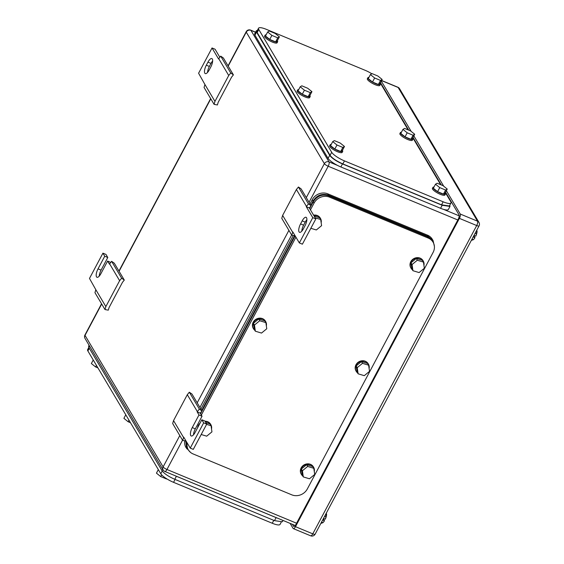 <?xml version="1.0" encoding="UTF-8"?>
<svg xmlns="http://www.w3.org/2000/svg" width="564" height="564" viewBox="0 0 564 564"><rect width="100%" height="100%" fill="white"/><g stroke="black" fill="none" stroke-linecap="round" stroke-linejoin="round"><path stroke-width="0.85" d="M124.299 280.068L121.641 278.207L119.624 280.689L105.849 306.59L104.982 309.544L108.295 310.158L109.071 307.542L122.508 282.268L124.299 280.068L114.273 263.191L111.616 261.329L109.43 264.121L107.611 261.054L110.727 262.422M105.849 306.59L95.824 289.706L94.956 292.667L104.982 309.544M99.236 276.127A6.486 2.326 -67.5 0 1 101.076 270.128L107.794 257.494L105.976 254.427L102.923 253.158L89.486 278.433L95.824 289.706M119.624 280.689L109.599 263.811M121.641 278.207L111.616 261.329M107.794 257.494L104.742 256.232L98.023 268.866A6.486 2.326 -67.5 0 0 96.973 277.269A6.486 2.326 -67.5 0 0 100.893 273.688L107.611 261.054M102.923 253.158L104.742 256.232M190.237 448.112L203.674 422.845L206.727 424.114L193.29 449.381L190.237 448.112L183.73 437.156L182.687 440.428L172.669 423.543L173.536 420.589L187.311 394.687L189.328 392.206L191.986 394.067L202.004 410.952L200.213 413.151L197.167 411.882L199.353 409.09L202.004 410.952M189.328 392.206L199.353 409.09M187.311 394.687L197.329 411.572M182.687 440.428L186.014 441.006M173.536 420.589L183.561 437.467M206.727 424.114L204.901 421.04L201.849 419.778L203.674 422.845M200.213 413.151L202.039 416.218L198.986 414.956L192.268 427.59A6.486 2.326 -67.5 0 0 191.217 435.993A6.486 2.326 -67.5 0 0 195.13 432.412L201.849 419.778M202.039 416.218L195.32 428.851A6.486 2.326 -67.5 0 0 193.48 434.851M197.167 411.882L198.986 414.956M309.319 207.954L315.833 218.917L302.396 244.184L299.343 242.922L292.829 231.959L291.792 235.23L281.767 218.346L282.642 215.392L296.41 189.49L298.434 187.015L301.091 188.869L311.109 205.754L309.319 207.954L306.266 206.685L308.452 203.893L311.109 205.754M298.434 187.015L308.452 203.893M296.41 189.49L306.435 206.375M291.792 235.23L295.12 235.815M282.642 215.392L292.667 232.269M315.833 218.917L312.78 217.648L299.343 242.922M306.266 206.685L312.78 217.648M305.039 225.699L303.432 228.73A6.486 2.326 -67.5 0 1 299.512 232.312A6.486 2.326 -67.5 0 1 300.57 223.908L302.177 220.876A6.486 2.326 -67.5 0 1 306.097 217.295A6.486 2.326 -67.5 0 1 305.039 225.699M306.887 219.699A6.486 2.326 -67.5 0 0 305.23 222.138L303.622 225.17A6.486 2.326 -67.5 0 0 301.775 231.169M233.404 74.871L230.746 73.01L228.723 75.491L214.954 101.393L214.08 104.347L217.401 104.967L218.176 102.345L231.614 77.071L233.404 74.871L223.379 57.993L220.721 56.132L218.536 58.924L212.029 47.968L215.081 49.23L219.826 57.232M214.954 101.393L204.929 84.515L204.062 87.469L214.08 104.347M212.029 47.968L198.591 73.235L204.929 84.515M228.723 75.491L218.705 58.614M230.746 73.01L220.721 56.132M206.325 65.184L207.94 62.153A6.486 2.326 -67.5 0 1 211.852 58.571A6.486 2.326 -67.5 0 1 210.802 66.975L209.188 70.006A6.486 2.326 -67.5 0 1 205.275 73.595A6.486 2.326 -67.5 0 1 206.325 65.184L209.378 66.453L210.992 63.422L207.94 62.153M212.642 60.982A6.486 2.326 -67.5 0 0 210.992 63.422M209.378 66.453A6.486 2.326 -67.5 0 0 207.538 72.446M320.86 523.413L322.897 522.708L321.529 522.144M323.327 518.76L324.483 520.713A5.901 2.115 -67.5 0 1 323.214 522.398L324.469 520.727L322.678 519.987M326.478 512.845L325.999 516.878L324.631 516.307M326.591 514.255L326.591 514.255A5.901 2.115 -67.5 0 1 326.584 514.509A5.901 2.115 -67.5 0 1 326.034 517.287A5.901 2.115 -67.5 0 1 325.294 519.197L325.999 516.878M325.273 519.211L323.482 518.464M471.349 240.384L473.386 239.679L472.019 239.115M473.816 235.731L474.973 237.684A5.901 2.115 -67.5 0 1 473.704 239.369L474.959 237.698L473.168 236.958M476.968 229.816L476.488 233.848L475.121 233.277M477.081 231.219L477.081 231.226A5.901 2.115 -67.5 0 1 477.074 231.48A5.901 2.115 -67.5 0 1 476.524 234.257A5.901 2.115 -67.5 0 1 475.783 236.168L476.488 233.848M475.762 236.182L473.971 235.435M290.115 523.378L293.09 528.39A3.539 1.269 112.5 0 0 293.343 528.63L310.644 535.8A3.539 3.539 0 0 0 315.121 534.193A3.539 0.853 -152 0 1 312.78 533.847A3.539 1.269 112.5 0 1 310.644 535.8M293.343 528.63A3.539 1.269 112.5 0 0 295.48 526.677L459.406 218.374A3.539 1.269 112.5 0 0 460.238 214.031L446.385 190.688M443.748 186.254L413.842 135.882M411.205 131.447L381.299 81.075M380.488 82.591L408.717 130.122M413.031 137.397L441.259 184.929M445.574 192.204L459.047 214.884A3.539 1.269 112.5 0 1 458.215 219.234L295.896 524.499A3.539 1.269 112.5 0 1 293.759 526.459A3.539 1.269 112.5 0 1 293.506 526.219L292.378 524.316M380.277 82.986L408.117 129.875M412.82 137.792L440.66 184.682M445.363 192.599L450.728 201.637A11.795 2.848 28 0 1 450.967 202.955A11.795 2.848 28 0 1 443.156 201.799L344.463 160.895A11.795 2.848 28 0 1 331.681 152.287L258.791 29.518A11.795 2.848 28 0 1 258.545 28.2A11.795 2.848 28 0 1 266.363 29.356L365.056 70.267A11.795 2.848 28 0 1 371.803 73.75M331.681 152.287L330.074 155.319C332.252 158.237 336.518 161.1 342.849 163.927L441.541 204.838L449.367 205.973M330.074 155.319L257.177 32.557L258.791 29.518M258.545 28.2L256.937 31.231L257.177 32.557M310.306 92.637L311.934 91.657L307.697 88.252L301.825 85.813L300.189 86.793L304.426 90.198L310.306 92.637L308.156 96.677L302.276 94.244L304.426 90.198M300.189 86.793L298.039 90.832L302.276 94.244M311.934 91.657L309.791 95.704L308.156 96.677M309.862 95.563A7.078 1.713 -152 0 1 310.165 96.592A7.078 1.713 -152 0 1 305.476 95.901A7.078 1.713 -152 0 1 297.665 89.944A7.078 1.713 -152 0 1 298.687 89.62M310.165 96.592L309.629 97.6A7.078 1.713 -152 0 1 304.941 96.909A7.078 1.713 -152 0 1 297.129 90.959L297.665 89.944M342.841 147.444L344.477 146.471L340.24 143.059L334.367 140.619L332.732 141.599L336.969 145.004L342.841 147.444L340.691 151.483L334.819 149.051L336.969 145.004M332.732 141.599L330.582 145.639L334.819 149.051M344.477 146.471L342.327 150.51L340.691 151.483M342.404 150.369A7.078 1.713 -152 0 1 342.708 151.399A7.078 1.713 -152 0 1 338.019 150.708A7.078 1.713 -152 0 1 330.208 144.751A7.078 1.713 -152 0 1 331.223 144.426M342.708 151.399L342.165 152.407A7.078 1.713 -152 0 1 337.483 151.716A7.078 1.713 -152 0 1 329.665 145.766L330.208 144.751M445.609 190.04L447.245 189.067L443.008 185.655L437.128 183.222L435.493 184.195L439.737 187.608L445.609 190.04L443.459 194.087L437.586 191.647L439.737 187.608M435.493 184.195L433.342 188.242L437.586 191.647M447.245 189.067L445.095 193.107L443.459 194.087M445.165 192.973A7.078 1.713 -152 0 1 445.468 193.995A7.078 1.713 -152 0 1 440.78 193.304A7.078 1.713 -152 0 1 432.969 187.354A7.078 1.713 -152 0 1 433.991 187.029M445.468 193.995L444.933 195.01A7.078 1.713 -152 0 1 440.244 194.312A7.078 1.713 -152 0 1 432.433 188.362L432.969 187.354M413.067 135.233L414.702 134.26L410.465 130.848L404.585 128.416L402.957 129.389L407.194 132.801L413.067 135.233L410.916 139.28L405.044 136.84L407.194 132.801M402.957 129.389L400.807 133.428L405.044 136.84M414.702 134.26L412.552 138.3L410.916 139.28M412.629 138.159A7.078 1.713 -152 0 1 412.926 139.188A7.078 1.713 -152 0 1 408.237 138.497A7.078 1.713 -152 0 1 400.426 132.54A7.078 1.713 -152 0 1 401.448 132.216M412.926 139.188L412.39 140.203A7.078 1.713 -152 0 1 407.701 139.505A7.078 1.713 -152 0 1 399.89 133.555L400.426 132.54M380.524 80.426L382.159 79.453L377.922 76.041L372.05 73.609L370.414 74.582L374.651 77.994L380.524 80.426L378.374 84.466L372.501 82.034L374.651 77.994M370.414 74.582L368.264 78.622L372.501 82.034M382.159 79.453L380.009 83.493L378.374 84.466M380.087 83.352A7.078 1.713 -152 0 1 380.383 84.381A7.078 1.713 -152 0 1 375.702 83.691A7.078 1.713 -152 0 1 367.883 77.733A7.078 1.713 -152 0 1 368.905 77.409M380.383 84.381L379.847 85.397A7.078 1.713 -152 0 1 375.159 84.699A7.078 1.713 -152 0 1 367.347 78.748L367.883 77.733M277.763 37.83L279.399 36.85L275.154 33.445L269.282 31.006L267.646 31.986L271.883 35.391L277.763 37.83L275.613 41.87L269.733 39.438L271.883 35.391M267.646 31.986L265.496 36.026L269.733 39.438M279.399 36.85L277.248 40.897L275.613 41.87M277.319 40.756A7.078 1.713 -152 0 1 277.622 41.785A7.078 1.713 -152 0 1 272.934 41.094A7.078 1.713 -152 0 1 265.122 35.137A7.078 1.713 -152 0 1 266.145 34.813M277.622 41.785L277.086 42.794A7.078 1.713 -152 0 1 272.398 42.103A7.078 1.713 -152 0 1 264.587 36.145L265.122 35.137M257.445 30.273L256.296 30.801L254.681 33.833A11.795 2.848 28 0 0 254.928 35.158L328.079 158.364A11.795 2.848 28 0 0 340.86 166.965L440.569 208.299A11.795 2.848 28 0 0 448.38 209.448L449.987 206.438L449.797 205.169M256.296 30.801L256.535 32.127L329.693 155.333C331.879 158.244 336.137 161.114 342.468 163.934L442.183 205.268L449.994 206.417M281.154 522.327L280.054 524.4A11.795 2.848 -152 0 1 272.243 523.244L173.55 482.333A11.795 2.848 -152 0 1 160.768 473.732L87.878 350.963A11.795 2.848 -152 0 1 87.631 349.638L88.809 347.431M125.779 414.801L123.904 418.34L128.141 421.745L130.481 422.718M128.141 421.745L128.973 420.18M93.243 359.994L91.361 363.533L95.598 366.938L97.939 367.911M95.598 366.938L96.43 365.373M158.322 469.608L156.447 473.147L160.684 476.559L166.556 478.991M160.684 476.559L161.607 474.817M174.896 475.621A11.795 2.848 -152 0 0 176.398 476.277L276.106 517.611L274.492 520.642L174.784 479.308C168.446 476.488 164.187 473.619 162.002 470.707L88.851 347.502L88.618 346.162M277.551 518.175A11.795 2.848 -152 0 1 276.106 517.611M282.317 521.778L274.492 520.642M187.135 442.895A11.795 10.638 149.3 0 0 188.32 449.846A11.795 10.638 149.3 0 0 193.092 453.935L291.785 494.839A11.795 10.638 149.3 0 0 307.331 488.953L433.103 252.418A11.795 10.638 149.3 0 0 433.067 242.182A11.795 10.638 149.3 0 0 428.302 238.093L329.609 197.181A11.795 10.638 149.3 0 0 314.056 203.075L310.454 209.857M201.348 415.055L295.924 237.169M186.353 441.577L187.537 448.528L188.32 449.846M200.565 413.736L295.148 235.858M309.671 208.539L313.274 201.757L314.056 203.075M329.609 197.181L328.826 195.87C322.326 193.903 317.144 195.87 313.274 201.757M328.826 195.87L427.519 236.781L428.302 238.093M433.067 242.182L432.292 240.863L427.519 236.781M259.715 320.747L254.463 325.054L255.365 331.216L261.513 333.07L266.765 328.763L265.87 322.594L264.826 320.846L258.679 318.991L259.715 320.747L265.87 322.594M255.365 331.216L254.322 329.461L253.426 323.299L258.679 318.991M254.463 325.054L253.426 323.299M254.829 330.314A7.078 6.38 -30.7 0 1 253.49 328.77A7.078 6.38 -30.7 0 1 254.449 321.212A7.078 6.38 -30.7 0 1 262.189 318.871A7.078 6.38 -30.7 0 1 265.658 321.536A7.078 6.38 -30.7 0 1 266.342 325.858M253.49 328.77L253.229 328.326A7.078 6.38 -30.7 0 1 254.188 320.775A7.078 6.38 -30.7 0 1 261.929 318.434A7.078 6.38 -30.7 0 1 265.397 321.099L265.658 321.536M201.193 434.513L206.692 436.169L211.944 431.862L211.049 425.7L210.005 423.945L205.895 422.711M206.593 424.361L211.049 425.7M205.282 421.689A7.078 6.38 -30.7 0 1 207.362 421.971A7.078 6.38 -30.7 0 1 210.837 424.643A7.078 6.38 -30.7 0 1 211.521 428.964M205.021 421.245A7.078 6.38 -30.7 0 1 207.108 421.534A7.078 6.38 -30.7 0 1 210.576 424.206L210.837 424.643M198.352 426.356A7.078 6.38 -30.7 0 1 199.007 425.122M197.626 427.716A7.078 6.38 -30.7 0 1 200.023 423.219M307.662 466.449L302.41 470.757L303.305 476.918L309.453 478.773L314.705 474.458L313.81 468.296L312.766 466.548L306.619 464.694L307.662 466.449L313.81 468.296M303.305 476.918L302.262 475.163L301.366 469.001L306.619 464.694M302.41 470.757L301.366 469.001M302.769 476.016A7.078 6.38 -30.7 0 1 301.43 474.465A7.078 6.38 -30.7 0 1 302.389 466.914A7.078 6.38 -30.7 0 1 310.129 464.574A7.078 6.38 -30.7 0 1 313.605 467.239A7.078 6.38 -30.7 0 1 314.282 471.56M301.43 474.465L301.169 474.028A7.078 6.38 -30.7 0 1 302.128 466.477A7.078 6.38 -30.7 0 1 309.869 464.13A7.078 6.38 -30.7 0 1 313.344 466.802L313.605 467.239M362.483 363.343L357.231 367.65L358.126 373.812L364.274 375.666L369.526 371.359L368.63 365.197L367.587 363.442L361.439 361.587L362.483 363.343L368.63 365.197M358.126 373.812L357.082 372.064L356.187 365.895L361.439 361.587M357.231 367.65L356.187 365.895M357.59 372.917A7.078 6.38 -30.7 0 1 356.251 371.366A7.078 6.38 -30.7 0 1 357.209 363.808A7.078 6.38 -30.7 0 1 364.95 361.468A7.078 6.38 -30.7 0 1 368.426 364.14A7.078 6.38 -30.7 0 1 369.103 368.461M356.251 371.366L355.99 370.929A7.078 6.38 -30.7 0 1 356.949 363.371A7.078 6.38 -30.7 0 1 364.689 361.031A7.078 6.38 -30.7 0 1 368.165 363.695L368.426 364.14M417.304 260.237L412.051 264.551L412.947 270.713L419.094 272.567L424.347 268.252L423.451 262.091L422.408 260.335L416.26 258.488L417.304 260.237L423.451 262.091M412.947 270.713L411.903 268.957L411.008 262.796L416.26 258.488M412.051 264.551L411.008 262.796M412.411 269.811A7.078 6.38 -30.7 0 1 411.071 268.26A7.078 6.38 -30.7 0 1 412.03 260.709A7.078 6.38 -30.7 0 1 419.771 258.361A7.078 6.38 -30.7 0 1 423.247 261.033A7.078 6.38 -30.7 0 1 423.931 265.355M411.071 268.26L410.811 267.822A7.078 6.38 -30.7 0 1 411.769 260.272A7.078 6.38 -30.7 0 1 419.51 257.924A7.078 6.38 -30.7 0 1 422.986 260.596L423.247 261.033M310.834 228.307L316.333 229.964L321.586 225.656L320.69 219.495L319.647 217.739L314.148 216.082M315.191 217.838L320.69 219.495M313.845 215.575A7.078 6.38 -30.7 0 1 317.01 215.765A7.078 6.38 -30.7 0 1 320.479 218.437A7.078 6.38 -30.7 0 1 321.163 222.759M313.584 215.138A7.078 6.38 -30.7 0 1 316.749 215.328A7.078 6.38 -30.7 0 1 320.218 218L320.479 218.437M184.752 440.808A11.795 10.638 149.3 0 0 185.979 447.513L190.625 452.483M200.918 409.119L293.238 235.498M310.024 203.921L312.252 199.726L313.034 201.045L310.806 205.24M434.4 246.39L433.067 240.567L432.285 239.256A11.795 10.638 149.3 0 0 427.512 235.167L327.804 193.84A11.795 10.638 149.3 0 0 312.252 199.726M433.067 240.567L428.295 236.485L328.586 195.151C322.086 193.191 316.905 195.151 313.034 201.045M294.584 235.745L201.701 410.437M185.775 440.999L186.762 448.824M101.076 270.128L98.023 268.866M195.32 428.851L192.268 427.59M303.622 225.17L300.57 223.908M305.23 222.138L302.177 220.876M255.577 32.155L250.67 30.118A3.539 1.269 112.5 0 1 250.924 30.357L255.52 32.261M381.06 84.304L381.652 84.551M228.194 66.108L246.264 32.127A3.539 3.194 149.3 0 1 250.924 30.357L329.023 161.896L337.554 165.428M443.614 209.392L459.223 215.864M250.67 30.118A3.539 3.539 0 0 0 246.186 31.732A3.539 0.853 28 0 0 246.264 32.127L324.363 163.666A3.539 3.194 149.3 0 1 329.023 161.896A3.539 1.269 112.5 0 1 328.199 166.246L457.82 219.974M306.294 197.64L324.363 163.666A3.539 0.853 -152 0 0 328.199 166.246L309.044 202.264M291.644 234.984L199.938 407.462M182.546 440.181L166.958 469.488L296.579 523.223M179.796 435.549L163.123 466.907A3.539 3.194 149.3 0 0 163.13 469.981A3.539 3.539 0 0 0 164.822 471.441A3.539 1.269 -67.5 0 0 166.958 469.488A3.539 0.853 28 0 1 163.123 466.907L85.023 335.368A3.539 3.194 149.3 0 0 85.03 338.442L163.13 469.981M288.902 230.359L197.188 402.837M85.03 338.442A3.539 3.539 0 0 1 84.953 334.974A3.539 0.853 -152 0 0 85.023 335.368L101.696 304.017M119.089 271.298L210.802 98.82M459.406 218.374L476.707 225.544A3.539 0.853 -152 0 0 479.047 225.889A3.539 3.539 0 0 0 478.97 222.42L399.566 88.696A3.539 3.194 149.3 0 0 398.135 87.469L477.539 221.201A3.539 1.269 112.5 0 1 476.707 225.544L312.78 533.847L295.48 526.677M478.97 222.42A3.539 3.194 149.3 0 0 477.539 221.201L460.238 214.031M381.553 80.596L398.135 87.469A3.539 1.269 112.5 0 0 397.881 87.23L381.609 80.49M293.506 526.219L294.112 526.473M441.541 204.838L443.156 201.799M342.849 163.927L344.463 160.895M254.928 35.158L256.535 32.127M328.079 158.364L329.693 155.333M340.86 166.965L342.468 163.934M440.569 208.299L442.183 205.268M273.787 520.346L272.243 523.244M173.55 482.333L175.087 479.435M162.213 471.025L160.768 473.732M87.878 350.963L89.309 348.27M162.742 469.319L162.002 470.707M176.398 476.277L174.784 479.308M89.584 346.113L88.851 347.502M427.512 235.167L428.295 236.485M327.804 193.84L328.586 195.151M380.954 84.128L381.553 84.374M164.822 471.441L295.261 525.514M84.953 334.974L101.548 303.763M118.941 271.051L210.654 98.566M228.046 65.854L246.186 31.732M479.047 225.889L315.121 534.193M399.566 88.696A3.539 3.539 0 0 0 397.881 87.23M449.36 205.987L450.967 202.955M89.091 345.274L88.604 346.176M283.029 520.445L282.31 521.792"/></g></svg>
